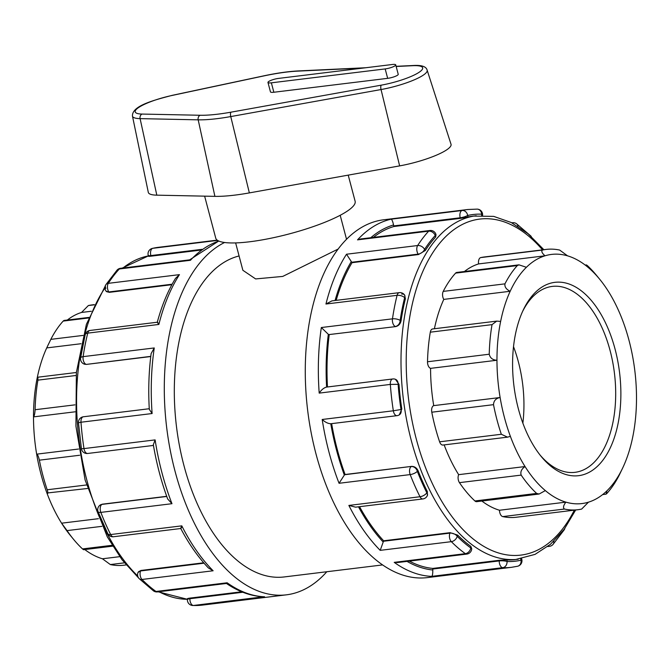 <?xml version="1.0" encoding="UTF-8"?>
<svg xmlns="http://www.w3.org/2000/svg" width="670" height="670" viewBox="0 0 670 670"><rect width="100%" height="100%" fill="white"/><g stroke="black" fill="none" stroke-linecap="round" stroke-linejoin="round"><path stroke-width="1" d="M399.638 165.884A40.393 8.258 -14.8 0 0 451.027 144.268L427.142 70.157A36.23 7.404 -14.8 0 1 381.046 89.546A3.744 1.348 -100.2 0 1 381.305 85.149L231.016 112.166A3.744 1.348 79.8 0 0 230.756 116.572L381.046 89.546L399.638 165.884L249.349 192.901A76.447 15.619 -14.8 0 1 214.903 196.36L156.814 195.163A40.393 8.258 -14.8 0 1 148.305 192.357L132.467 116.119A36.23 7.404 -14.8 0 0 140.097 118.632A3.744 2.982 -88.8 0 1 142.04 114.067A32.495 6.641 165.2 0 1 139.62 106.882A32.495 6.641 165.2 0 1 172.257 95.416L263.863 75.919A68.541 14.003 165.2 0 1 297.488 71.137L363.509 68.022M395.727 64.864L398.223 74.286A7.211 1.474 165.2 0 1 394.856 76.522A7.211 1.474 165.2 0 1 387.67 78.34L273.854 92.251A7.211 1.474 165.2 0 1 270.462 91.882L267.966 82.46A7.211 1.474 -14.8 0 0 271.358 82.829L385.175 68.918A7.211 1.474 -14.8 0 0 392.369 67.101A7.211 1.474 -14.8 0 0 395.727 64.864A7.211 1.474 -14.8 0 0 392.335 64.496L278.519 78.407A7.211 1.474 -14.8 0 0 271.333 80.224A7.211 1.474 -14.8 0 0 267.966 82.46M204.635 196.151L215.723 238.093A72.092 14.732 -14.8 0 0 289.189 233.922A72.092 14.732 -14.8 0 0 355.125 201.26L348.224 175.13M94.236 304.825L88.365 305.545L81.539 312.454L91.321 311.257M88.365 305.545A131.119 71.665 -97 0 1 92.033 304.917L94.328 304.641M496.705 321.123L432.627 328.953A5.62 3.074 83 0 0 430.307 332.178L492.031 324.632L496.705 321.123L500.641 321.399A125.499 68.591 -97 0 1 510.18 291.274A125.499 68.591 -97 0 1 526.402 267.288A125.499 68.591 -97 0 1 545.003 255.806L478.606 263.921A5.62 3.074 -97 0 1 480.758 257.582A131.119 71.665 83 0 1 484.427 256.962L546.15 249.416A131.119 71.665 83 0 1 559.668 250.069L567.565 255.848A125.499 68.591 -97 0 1 588.118 267.397C586.124 264.968 585.915 264.407 587.49 265.705L586.443 264.918L585.212 265.069M546.15 249.416A131.119 71.665 83 0 0 542.482 250.044L480.758 257.582M588.118 267.397A125.499 68.591 -97 0 1 599.642 279.189L596.442 275.286A131.119 71.665 83 0 0 587.49 265.705M599.642 279.189A125.499 68.591 -97 0 1 608.41 291.433A125.499 68.591 -97 0 1 623.075 321.608A125.499 68.591 -97 0 1 633.343 360.468A125.499 68.591 -97 0 1 636.5 397.737A125.499 68.591 -97 0 1 632.823 436.58A125.499 68.591 -97 0 1 623.276 466.705A125.499 68.591 -97 0 1 622.706 467.936L619.172 475.273A131.119 71.665 83 0 1 606.819 493.539L606.007 494.175L607.062 490.691A125.499 68.591 -97 0 1 588.461 502.173L581.635 509.083A131.119 71.665 83 0 1 577.967 509.711A131.119 71.665 83 0 1 564.45 509.049C562.867 507.801 563.353 505.498 565.899 502.14L499.502 510.247A5.62 3.074 83 0 0 502.726 516.595A131.119 71.665 83 0 0 516.243 517.248L577.967 509.711M126.144 564.927L123.85 565.212A131.119 71.665 -97 0 1 110.332 564.559L124.427 562.833M84.788 549.559A125.499 68.591 83 0 0 102.435 558.78L110.332 564.559M112.175 545.296L82.51 548.923L83.557 549.71L112.702 546.15M82.51 548.923A131.119 71.665 -97 0 1 73.558 539.342A131.119 71.665 -97 0 1 67.05 530.606L101.924 526.344M86.463 484.971L47.21 489.77C48.165 493.003 48.072 494.083 46.925 493.019A125.499 68.591 83 0 0 61.59 523.186L67.05 530.606M98.431 518.689L61.59 523.186A125.499 68.591 83 0 0 70.358 535.439L73.558 539.342M102.435 558.78L119.737 556.669M588.461 502.173A125.499 68.591 -97 0 1 565.899 502.14A125.499 68.591 -97 0 1 545.338 490.591L539.124 494.024L536.628 493.421L474.904 500.967A5.62 3.074 -97 0 0 476.68 501.663L539.124 494.033M87.485 488.489L46.925 493.019A125.499 68.591 83 0 1 36.657 454.159C37.57 454.344 38.483 456.354 39.388 460.173L79.663 455.248M47.21 489.77A131.119 71.665 -97 0 1 39.388 460.173M545.338 490.591A125.499 68.591 -97 0 1 525.045 466.546L458.657 474.661A5.62 3.074 83 0 0 459.453 482.651L521.168 475.105C520.196 471.906 521.495 469.05 525.045 466.546A125.499 68.591 -97 0 1 510.389 436.371L507.525 437.15L501.336 434.269L439.612 441.815A5.62 3.074 -97 0 0 442.895 445.048L507.525 437.15M521.168 475.105A131.119 71.665 83 0 0 536.628 493.421M459.453 482.651A131.119 71.665 83 0 0 474.904 500.967M74.94 404.856L35.108 409.722C34.865 413.683 34.329 416.07 33.5 416.891L75.099 411.807M35.108 409.722A131.119 71.665 -97 0 1 37.914 380.141L76.079 375.476M83.063 335.419L50.828 339.355L46.724 347.914A125.499 68.591 83 0 0 37.177 378.048L37.889 377.202L37.914 380.141M37.177 378.048A125.499 68.591 83 0 0 33.5 416.891A125.499 68.591 83 0 0 36.657 454.159L78.633 449.026M431.79 412.209L493.514 404.663C493.731 400.71 495.934 398.323 500.121 397.511A125.499 68.591 -97 0 1 496.964 360.242C492.693 360.05 490.113 358.04 489.234 354.221L427.51 361.767A5.62 3.074 -97 0 0 430.567 368.358A125.499 68.591 83 0 0 433.733 405.626A5.62 3.074 83 0 0 431.79 412.209A131.119 71.665 83 0 0 439.612 441.815M500.641 321.399A125.499 68.591 -97 0 0 496.964 360.242L430.567 368.358M510.389 436.371A125.499 68.591 -97 0 1 500.121 397.511L433.733 405.626M493.514 404.663A131.119 71.665 83 0 0 501.336 434.269M48.835 343.45L47.294 346.692A125.499 68.591 83 0 0 46.724 347.914L81.02 343.727M50.828 339.355A131.119 71.665 -97 0 1 63.181 321.089L88.633 317.982M443.791 299.389L510.18 291.274C506.252 289.381 504.51 286.911 504.954 283.854L443.23 291.4A5.62 3.074 -97 0 0 443.791 299.389A125.499 68.591 83 0 0 434.403 328.736M518.965 264.843L456.814 272.439A5.62 3.074 83 0 0 455.583 273.125L517.307 265.588L518.965 264.843L526.402 267.288M517.307 265.588A131.119 71.665 83 0 0 504.954 283.854M492.031 324.632A131.119 71.665 83 0 0 489.234 354.221M430.307 332.178A131.119 71.665 83 0 0 427.51 361.767M481.856 501.026A125.499 68.591 83 0 0 499.502 510.247M444.151 444.888A125.499 68.591 83 0 0 458.657 474.661M622.706 467.936A125.499 68.591 -97 0 1 607.062 490.691M567.565 255.848A125.499 68.591 -97 0 0 545.003 255.806C541.938 253.067 541.1 251.149 542.482 250.044M455.583 273.125A131.119 71.665 83 0 0 443.23 291.4M88.842 317.413L63.993 320.444L63.181 321.089M81.539 312.454A125.499 68.591 83 0 0 67.36 320.034M478.606 263.921A125.499 68.591 83 0 0 464.436 271.509M338.183 249.039L282.757 276.417L255.639 278.929L242.867 270.286L235.639 242.909M522.567 311.508A93.658 51.188 -97 0 1 540.196 290.738A93.658 51.188 -97 0 1 552.256 286.408A93.658 51.188 -97 0 1 612.648 361.775A93.658 51.188 -97 0 1 587.037 468.003A93.658 51.188 -97 0 1 574.977 472.333A93.658 51.188 -97 0 1 540.12 455.123M542.373 286.81A97.401 53.24 83 0 0 523.287 309.959A97.401 53.24 83 0 0 541.193 456.454A97.401 53.24 83 0 0 620.872 394.965A97.401 53.24 83 0 0 542.373 286.81M522.868 423.164A93.658 51.188 83 0 0 513.521 346.683M226.51 583.461L227.138 582.783L156.001 591.476A5.62 4.204 125.6 0 1 153.489 590.89L153.489 590.89A5.62 5.62 0 0 0 157.442 591.903L226.51 583.461M187.424 598.695L187.391 599.709A5.62 1.29 1.9 0 1 189.895 598.72A5.62 3.074 83 0 0 193.421 605.479L263.444 596.786C250.764 596.099 238.411 591.652 226.385 583.428M242.85 592.246L189.895 598.72L189.911 598.101C187.257 598.494 186.754 598.754 188.387 598.888M187.391 599.709A5.62 5.62 0 0 0 192.784 605.504L192.784 605.504A5.62 4.69 -87.7 0 0 193.421 605.479A180.238 98.515 -97 0 0 202.189 605.127L286.375 594.834A180.238 98.515 83 0 0 326.818 571.736M153.489 590.89L139.201 578.654A5.62 3.852 -44.8 0 0 141.99 579.466L213.127 570.773L208.345 567.909C198.094 557.105 188.898 543.973 180.758 528.513L113.515 536.745A5.62 3.074 83 0 1 110.659 534.551A5.62 2.588 153.2 0 1 107.811 533.697A5.62 5.62 0 0 0 113.515 536.745M224.584 242.49A180.238 98.515 83 0 0 219.442 245.346A180.238 98.515 83 0 0 170.155 449.788A180.238 98.515 83 0 0 286.375 594.834M499.259 560.296L499.242 560.916L432.778 569.039A5.62 3.074 83 0 0 432.786 569.994C432.828 573.905 432.443 576.033 431.631 576.368L502.768 567.666A5.62 3.074 -97 0 1 499.242 560.916A5.62 1.29 1.9 0 1 507.031 561.51L507.081 559.936L499.259 560.296L432.795 568.42A173.028 94.579 -97 0 1 409.387 561.108M394.211 562.356L397.72 562.532L466.789 554.09A5.62 3.074 -97 0 1 465.349 553.663L394.211 562.356A180.238 98.515 83 0 0 431.631 576.368M482.593 215.338L482.609 214.919A5.62 5.62 0 0 0 477.216 209.124L467.811 209.501L383.625 219.793A180.238 98.515 83 0 0 360.418 228.118A180.238 98.515 83 0 0 311.131 432.552A180.238 98.515 83 0 0 427.359 577.607L511.537 567.314A180.238 98.515 83 0 1 502.768 567.666A5.62 4.69 -87.7 0 0 507.031 561.51A174.619 95.441 -97 0 0 521.025 560.195A5.62 4.698 76.9 0 1 517.625 566.242L517.625 566.242A5.62 5.62 0 0 0 521.788 559.333L521.62 558.713M457.702 535.112L450.114 532.667L449.922 533.136L383.458 541.26A5.62 3.074 83 0 0 383.207 542.03L380.208 550.355L451.337 541.662A5.62 3.074 -97 0 1 449.922 533.136A5.62 3.375 22.4 0 1 457.208 536.31A174.619 95.441 -97 0 0 470.776 547.943A5.62 1.29 1.9 0 1 471.722 548.697L470.834 546.368L470.776 547.943A5.62 4.204 125.6 0 1 465.349 553.663A180.238 98.515 83 0 1 451.337 541.662A5.62 3.852 -44.8 0 0 457.208 536.31L457.702 535.112A173.028 94.579 83 0 0 470.834 546.368M507.081 559.936A173.028 94.579 83 0 0 515.339 559.584L535.054 554.375L550.539 544.241L564.199 529.275L575.672 509.987M181.578 527.449C180.431 529.149 180.498 528.622 181.796 525.85L110.659 534.551A180.238 98.515 -97 0 1 100.835 512.391L171.972 503.698L167.676 498.974C161.344 481.822 156.562 463.749 153.33 444.738L155.113 439.897L83.984 448.59A5.62 3.074 83 0 0 87.67 453.473L153.447 445.433M204.057 563.185L140.574 570.949L140.767 570.48L137.995 572.548A5.62 3.375 22.4 0 1 140.574 570.949A5.62 3.074 83 0 0 141.99 579.466A180.238 98.515 -97 0 0 156.001 591.476A5.62 3.074 83 0 0 157.442 591.903M107.811 533.697L98.08 511.738A5.62 1.985 -21.2 0 0 100.835 512.391A5.62 3.074 83 0 1 101.907 504.393L100.542 504.82M348.869 505.431L355.594 507.165L422.862 498.941A5.62 3.074 -97 0 1 420.006 496.738L348.869 505.431A180.238 98.515 83 0 0 380.208 550.355M418.139 470.834C416.723 467.844 414.529 466.362 411.573 466.387L344.79 474.703A5.62 3.074 83 0 0 344.338 475.08L339.053 483.279L410.182 474.586A5.62 3.074 -97 0 1 411.263 466.58A5.62 4.564 58.3 0 1 417.335 471.328A174.619 95.441 -97 0 0 426.849 492.793A5.62 3.375 22.4 0 1 427.368 495.507L427.343 491.596L426.849 492.793A5.62 2.588 153.2 0 1 420.006 496.738A180.238 98.515 83 0 1 410.182 474.586A5.62 1.985 -21.2 0 0 417.335 471.328L418.139 470.834A173.028 94.579 83 0 0 427.343 491.596M100.709 504.711L100.366 504.929A5.62 4.564 58.3 0 1 101.907 504.393L166.755 496.462M81.43 448.758L78.474 422.762L80.986 422.226A180.238 98.515 -97 0 0 83.984 448.59L81.43 448.758A5.62 5.62 0 0 0 87.67 453.473M397.017 415.668A5.62 3.074 -97 0 1 393.332 410.785L322.195 419.479C325.143 422.209 328.007 423.633 330.771 423.741L397.017 415.668A5.62 5.62 0 0 0 399.286 414.872L401.807 409.018L401.003 409.521A5.62 4.564 58.3 0 1 399.286 414.872M398.993 384.312L395.401 379.279A5.62 4.523 110.5 0 1 398.097 383.977A174.619 95.441 -97 0 0 401.003 409.521L393.332 410.785A180.238 98.515 83 0 1 390.334 384.421L398.993 384.312A173.028 94.579 83 0 0 401.807 409.018M149.268 408.725L83.398 416.774A5.62 3.074 83 0 0 80.986 422.226L152.115 413.532L149.301 409.362C148.196 390.133 148.807 371.532 151.135 353.551L154.259 347.948L83.122 356.641A5.62 3.074 83 0 0 85.969 364.279A5.62 4.523 110.5 0 1 84.177 364.078L86.321 364.413L150.767 356.541M80.593 357.998L85.182 334.673A5.62 2.705 14 0 1 87.745 333.132A180.238 98.515 -97 0 0 83.122 356.641A5.62 2.111 -171.6 0 0 80.593 357.998A5.62 5.62 0 0 0 84.177 364.078M395.317 326.474A5.62 3.074 -97 0 1 392.469 318.836L321.332 327.529L328.325 334.313A5.62 3.074 83 0 0 328.853 334.598L395.677 326.6C398.558 325.913 400.359 323.97 401.07 320.771L400.166 320.436A5.62 4.523 110.5 0 1 395.317 326.474M326.6 387.084L392.746 378.969A5.62 3.074 -97 0 0 390.334 384.421L319.196 393.114C321.449 389.756 323.92 387.746 326.6 387.084M401.69 294.071A5.62 3.275 145.1 0 1 404.588 295.009A5.62 3.275 145.1 0 1 404.647 297.656A174.619 95.441 -97 0 0 400.166 320.436A5.62 2.111 -171.6 0 0 392.469 318.836A180.238 98.515 83 0 1 397.092 295.328A5.62 2.705 14 0 1 404.647 297.656L405.4 298.736A173.028 94.579 83 0 0 401.07 320.771M158.338 323.183C156.83 321.692 157.006 322.111 158.882 324.439L87.745 333.132A5.62 3.074 83 0 1 89.948 330.461L157.299 322.228C161.788 305.528 167.86 290.906 175.507 278.377L179.443 274.641L108.305 283.335A5.62 3.074 83 0 0 108.833 291.944A5.62 3.275 145.1 0 1 105.944 291.006L109.135 292.363L171.872 284.7M105.944 291.006A5.62 5.62 0 0 1 105.826 284.75L117.091 270.069A5.62 4.271 42.7 0 1 119.319 268.98A180.238 98.515 -97 0 0 108.305 283.335A5.62 3.928 -147.3 0 0 105.826 284.75L105.826 284.75A5.62 3.928 -147.3 0 0 105.877 288.36M405.4 298.736L404.588 295.009A5.62 5.62 0 0 0 399.295 292.648L331.952 300.88L325.955 304.021L397.092 295.328A5.62 3.074 -97 0 1 399.295 292.648M418.18 254.131A5.62 3.074 -97 0 1 417.653 245.53L346.516 254.223L351.298 261.551A5.62 3.074 83 0 0 351.716 262.255L418.18 254.131L418.482 254.558L425.324 250.488L424.571 249.408A5.62 3.275 145.1 0 1 418.18 254.131M435.642 237.029L436.003 234.634A5.62 1.147 165.2 0 1 435.24 235.505A174.619 95.441 -97 0 0 424.571 249.408A5.62 3.928 -147.3 0 0 417.653 245.53A180.238 98.515 83 0 1 428.666 231.167A5.62 4.271 42.7 0 1 435.24 235.505L435.642 237.029A173.028 94.579 83 0 0 425.324 250.488M217.599 240.396L152.785 248.31A5.62 3.074 83 0 0 150.859 255.58A5.62 1.147 165.2 0 1 148.212 255.295L148.472 256.283M149.377 255.965C147.802 256.384 148.346 256.459 151.018 256.183L200.925 250.086M120.533 268.302A5.62 3.074 83 0 0 119.319 268.98L190.448 260.287L189.736 259.843L120.533 268.302A5.62 5.62 0 0 0 117.091 270.069M152.375 248.386L158.463 247.314A180.238 98.515 -97 0 0 152.785 248.31A5.62 4.698 -103.1 0 0 152.375 248.386L152.375 248.386A5.62 5.62 0 0 0 148.212 255.295M460.206 217.775A5.62 3.074 -97 0 1 462.132 210.506L391.004 219.199C391.858 219.232 392.704 221.15 393.541 224.961A5.62 3.074 83 0 0 393.742 225.899L460.206 217.775L460.365 218.378L468.07 217.013L467.668 215.48A5.62 1.147 165.2 0 1 460.206 217.775M428.666 231.167A5.62 3.074 -97 0 1 429.88 230.497L360.686 238.956L357.529 239.86L428.666 231.167M477.216 209.124A5.62 4.69 92.3 0 1 481.663 214.166A174.619 95.441 -97 0 0 467.668 215.48A5.62 4.698 -103.1 0 0 462.132 210.506A180.238 98.515 83 0 1 467.811 209.501M543.856 249.692L528.077 233.738L511.218 222.499L493.74 216.393L473.355 216.083A173.028 94.579 83 0 0 468.07 217.013M482.609 214.919A5.62 1.29 -178.1 0 0 481.663 214.166L481.621 215.346M517.935 226.326A5.62 4.204 -54.4 0 0 516.511 223.738L516.511 223.738A5.62 5.62 0 0 0 512.558 222.725A5.62 3.074 -97 0 0 511.989 222.901M516.511 223.738L530.799 235.974A5.62 3.852 135.2 0 1 531.134 236.384M564.601 528.722A5.62 3.928 32.7 0 1 564.173 529.878L564.173 529.878A5.62 5.62 0 0 0 564.86 528.362M564.173 529.878L552.909 544.559A5.62 4.271 -137.3 0 0 553.763 541.301M432.778 569.039L432.795 568.42M450.114 532.667L383.65 540.791A173.028 94.579 -97 0 1 359.547 506.679M383.458 541.26L383.65 540.791M411.573 466.387L345.109 474.511A173.028 94.579 -97 0 1 331.642 423.658M395.677 326.6L328.853 334.598M327.471 386.942A173.028 94.579 -97 0 1 329.204 334.724M418.482 254.558L352.018 262.682L351.716 262.255M336.156 300.369A173.028 94.579 -97 0 1 352.018 262.682M460.365 218.378L393.901 226.502L393.742 225.899M373.391 237.398A173.028 94.579 -97 0 1 379.94 232.775A173.028 94.579 -97 0 1 393.901 226.502M189.911 598.101L241.686 591.778M140.767 570.48L203.705 562.783M102.225 504.192L166.704 496.311M547.759 546.536L549.467 546.326A5.62 3.074 -97 0 1 548.328 546.083M520.674 558.881L521.025 560.195A5.62 1.147 -14.8 0 0 521.788 559.333M239.09 255.965A162.215 88.666 83 0 0 223.947 262.406A162.215 88.666 83 0 0 179.585 446.404A162.215 88.666 83 0 0 284.189 576.945L382.545 564.927M427.142 70.157C426.246 66.573 421.723 65.015 413.574 65.493A3.744 2.655 87.3 0 0 412.812 65.694A32.495 6.641 165.2 0 1 418.256 72.829A32.495 6.641 165.2 0 1 381.305 85.149M365.653 67.754L298.25 70.936A3.744 2.655 87.3 0 0 297.488 71.137M396.154 66.481L412.812 65.694M298.25 70.936C288.435 71.43 277.028 73.047 264.022 75.802A3.744 0.846 78 0 0 263.863 75.919M264.022 75.802L172.416 95.299A3.744 0.846 78 0 0 172.257 95.416M156.814 195.163L140.097 118.632L198.186 119.838A3.744 2.982 -88.8 0 1 200.129 115.265L142.04 114.067M231.016 112.166A68.541 14.003 165.2 0 1 200.129 115.265M214.903 196.36L198.186 119.838A72.285 14.774 -14.8 0 0 230.756 116.572L249.349 192.901M387.67 78.34L385.175 68.918M273.854 92.251L271.358 82.829M502.726 516.595L564.45 509.049M264.558 596.786A180.238 98.515 -97 0 1 227.138 582.783M190.448 260.287A180.238 98.515 -97 0 1 206.394 246.945A180.238 98.515 -97 0 1 218.856 241.058M158.882 324.439A180.238 98.515 -97 0 1 179.443 274.641M152.115 413.532A180.238 98.515 -97 0 1 154.259 347.948M171.972 503.698A180.238 98.515 -97 0 1 155.113 439.897M213.127 570.773A180.238 98.515 -97 0 1 181.796 525.85M407.042 561.393A174.619 95.441 83 0 0 432.786 569.994M391.004 219.199A180.238 98.515 83 0 0 373.466 226.519A180.238 98.515 83 0 0 357.529 239.86M322.195 419.479A180.238 98.515 83 0 0 339.053 483.279M321.332 327.529A180.238 98.515 83 0 0 319.196 393.114M346.516 254.223A180.238 98.515 83 0 0 325.955 304.021M358.484 506.805A174.619 95.441 83 0 0 383.207 542.03M330.779 423.758A174.619 95.441 83 0 0 344.338 475.08M86.321 364.413L150.784 356.356M328.325 334.313A174.619 95.441 83 0 0 326.6 387.051M109.135 292.363L108.833 291.944L172.14 284.206M351.298 261.551A174.619 95.441 83 0 0 335.067 300.495M151.018 256.183L150.859 255.58L202.005 249.332M393.541 224.961A174.619 95.441 83 0 0 370.778 237.716M574.341 510.155A169.284 92.527 -97 0 1 416.279 439.001A169.284 92.527 -97 0 1 458.004 226.896A169.284 92.527 -97 0 1 542.524 249.86M476.236 215.732A173.028 94.579 83 0 0 453.958 223.73A173.028 94.579 83 0 0 411.305 440.525A173.028 94.579 83 0 0 518.212 559.232M122.953 268.008A173.028 94.579 -97 0 1 129.511 263.385A173.028 94.579 -97 0 1 148.38 255.923M158.17 591.811L187.407 599.29A173.028 94.579 -97 0 1 158.958 591.719M137.719 575.974A173.028 94.579 -97 0 1 86.857 480.181A173.028 94.579 -97 0 1 104.939 288M413.574 65.493L396.112 66.322M172.416 95.299C152.056 100.559 131.848 106.153 132.467 116.119M606.007 494.175L602.64 494.594M76.372 372.495L37.889 377.202M340.192 215.288L346.532 239.299M158.463 247.314L217.214 240.128M192.784 605.504L202.189 605.127M466.789 554.09A5.62 5.62 0 0 0 471.722 548.697M511.537 567.314L517.625 566.242M137.995 572.548A5.62 5.62 0 0 0 139.201 578.654M422.862 498.941A5.62 5.62 0 0 0 427.368 495.507M100.366 504.929A5.62 5.62 0 0 0 98.08 511.738M83.398 416.774A5.62 5.62 0 0 0 78.474 422.762M395.401 379.279A5.62 5.62 0 0 0 392.746 378.969M89.948 330.461A5.62 5.62 0 0 0 85.182 334.673M189.66 259.851L218.747 241.016M436.003 234.634A5.62 5.62 0 0 0 429.88 230.497M511.83 222.817L512.558 222.725M531.26 236.502A5.62 5.62 0 0 0 530.799 235.974M549.467 546.326A5.62 5.62 0 0 0 552.909 544.559M148.38 255.915L122.242 268.092M105.14 286.257L86.405 324.263L76.372 372.486L75.928 426.187L85.098 479.988L107.259 536.787L122.066 559.81L138.74 578.126"/></g></svg>
